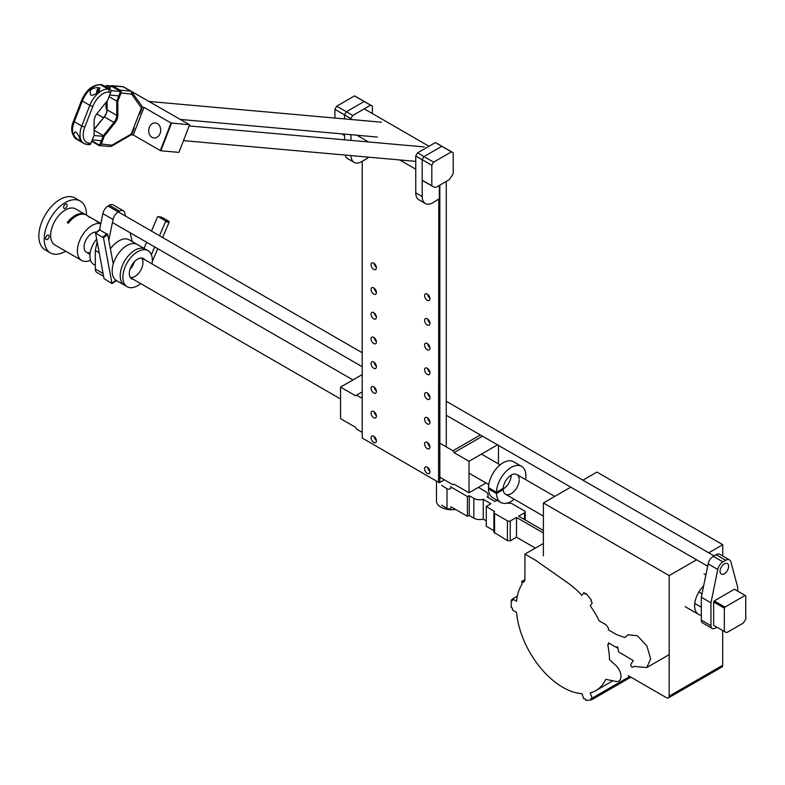 <?xml version="1.0" encoding="UTF-8"?>
<svg xmlns="http://www.w3.org/2000/svg" width="785" height="785" viewBox="0 0 785 785"><rect width="100%" height="100%" fill="white"/><g stroke="black" fill="none" stroke-linecap="round" stroke-linejoin="round"><path stroke-width="1.18" d="M628.245 675.64L666.475 697.708A3.788 2.188 -120 0 0 668.369 697.894A3.788 2.188 -120 0 0 669.154 696.158L669.212 575.591L543.406 502.959L543.387 555.819M668.369 697.894L721.906 667.024A3.788 2.188 -120 0 0 722.691 665.288L722.71 630.551M722.74 556.006L722.749 544.712L708.718 552.807M696.599 559.793L669.212 575.591M722.749 544.712L596.943 472.079L582.912 480.175M570.793 487.161L543.406 502.959M592.273 602.919A71.543 41.33 -120 0 0 590.948 601.094L591.537 600.26L585.973 593.342L585.384 594.176A71.543 41.33 -120 0 0 583.932 592.538L581.911 595.403A65.862 38.043 -120 0 0 577.917 591.282A65.862 38.043 -120 0 0 568.615 583.461L535.625 560.294L524.92 554.112L524.91 580.527A65.862 38.043 -120 0 0 523.31 582.391L521.691 581.459L522.064 584.138A65.862 38.043 -120 0 0 516.579 601.251L512.546 598.926A71.543 41.33 -120 0 0 512.419 600.702L511.241 600.025L511.241 607.443L512.409 608.12A71.543 41.33 -120 0 0 512.536 610.053L516.569 612.379A65.862 38.043 -120 0 0 581.871 693.646L583.883 698.846A71.543 41.33 -120 0 0 585.335 698.885L585.924 700.397L591.488 699.896L590.899 698.385A71.543 41.33 -120 0 0 592.233 698.101L590.212 692.9A65.862 38.043 -120 0 0 595.805 690.623A65.862 38.043 -120 0 0 605.765 679.329L615.97 681.429A10.225 5.907 -120 0 0 618.855 681.056A10.225 5.907 -120 0 0 615.725 665.307L609.464 659.645A65.862 38.043 -120 0 0 607.718 644.77L608.414 644.681L608.414 642.827L616.981 647.772L616.981 646.732L617.785 647.193A3.032 1.747 -120 0 0 617.775 647.35L618.531 651.844L633.279 660.617L630.64 664.679L631.503 666.897L633.122 667.142L633.995 666.367L646.752 667.554L650.677 658.909L646.801 645.751L637.361 635.752L627.902 634.78L624.831 637.538L616.981 634.79L608.414 629.845L608.414 628L605.735 624.585L599.22 620.827A65.862 38.043 -120 0 0 590.251 605.794L592.273 602.919M543.387 543.465L524.92 554.112M524.91 579.605L521.691 581.459M517.335 596.158L512.546 598.926M512.517 599.298L511.241 600.025M630.904 677.17L591.488 699.896M629.717 676.484L592.233 698.101M543.397 530.493L518.659 516.206L524.547 512.811A2.267 1.315 0 0 0 525.214 511.879A2.267 1.315 0 0 0 524.547 510.957L511.692 503.538A2.267 1.315 0 0 0 508.866 503.362L507.139 503.067M497.033 500.261L494.972 501.448L487.269 497.003A8.331 4.808 0 0 0 488.054 494.972A8.331 4.808 0 0 0 485.621 491.567L478.713 487.583A22.716 13.109 180 0 1 478.389 487.397M441.729 485.375L446.999 488.741A2.267 1.315 0 0 0 449.491 489.084A2.267 1.315 0 0 0 450.953 487.858M441.729 505.157L446.999 508.523A2.267 1.315 0 0 0 449.491 508.866A2.267 1.315 0 0 0 450.953 507.64M450.296 486.621L467.409 496.522L469.263 495.727L473.836 498.367A8.331 4.808 0 0 0 483.256 499.329L490.949 503.764L486.268 506.472L494.57 511.575A2.267 1.315 0 0 0 493.902 512.497A2.267 1.315 0 0 0 494.57 513.429L507.414 520.847A2.267 1.315 0 0 0 510.23 521.024L516.51 517.443L543.397 532.966M450.953 506.776L467.409 516.294L467.409 496.522M467.409 516.294L469.263 515.51L469.263 495.727M469.263 515.51L473.836 518.149A8.331 4.808 0 0 0 483.256 519.111L483.256 499.329M483.256 519.111L486.268 520.847M493.902 530.66L486.268 526.254L486.268 506.472M493.902 512.497L493.902 532.279L507.414 540.63L510.23 540.806L510.23 521.024M510.23 540.806L516.51 537.225L516.51 517.443M516.51 537.225L535.35 548.097M703.635 585.944A18.928 10.931 120 0 0 698.542 614.41A18.928 10.931 120 0 0 701.319 615.273M698.876 591.998L702.016 593.813M737.723 591.134L737.723 587.357L730.894 561.883A7.575 4.367 120 0 0 729.51 559.911A7.575 4.367 120 0 0 725.723 560.284L722.946 561.893A7.575 4.367 120 0 0 717.784 569.459L710.955 602.811L710.955 625.684A6.054 3.493 120 0 0 712.211 628.461A6.054 3.493 120 0 0 715.233 628.157L716.901 627.195M729.51 559.911L719.874 554.347A7.575 4.367 120 0 0 716.087 554.72L713.31 556.33A7.575 4.367 120 0 0 708.139 563.895L701.319 597.248L710.955 602.811M701.319 597.248L701.319 620.121A6.054 3.493 120 0 0 702.575 622.897L712.211 628.461M724.938 607.099A20.822 12.02 120 0 0 724.339 608.149L724.339 631.483A20.822 12.02 120 0 0 724.634 631.66A20.822 12.02 120 0 0 726.969 632.504L743.11 623.192A20.822 12.02 120 0 0 745.75 619.12L745.75 595.786A20.822 12.02 120 0 0 745.456 595.599A20.822 12.02 120 0 0 745.151 595.432L724.938 607.099L714.232 600.917A20.822 12.02 120 0 0 713.634 601.967L724.339 608.149M713.634 601.967L713.634 625.302L724.339 631.483M713.634 625.302A20.822 12.02 120 0 0 713.928 625.478A20.822 12.02 120 0 0 714.232 625.645M735.045 589.604A20.822 12.02 120 0 0 734.75 589.417A20.822 12.02 120 0 0 734.436 589.25L745.151 595.432M734.436 589.25L714.232 600.917M480.361 434.949L452.965 450.776L439.845 443.201M362.219 398.387L356.606 395.14L355.526 395.758L340.543 387.103L340.543 418.631L355.526 427.285L356.606 429.14L362.219 432.388M362.219 391.892L356.606 395.14M362.219 374.582L340.543 387.103M439.845 477.201L452.965 484.767L454.034 484.149L452.965 484.767L454.034 484.149L469.018 492.803L469.018 461.286L454.034 452.631L452.965 450.776M486.043 482.981L469.018 492.803M498.465 463.935L498.465 445.399M497.494 444.84L469.018 461.286M436.48 481.126L436.48 500.997A15.141 8.743 0 0 0 455.545 509.436M724.339 563.865A6.054 3.493 -60 0 1 727.361 563.571A6.054 3.493 -60 0 1 727.361 570.567A6.054 3.493 -60 0 1 721.307 574.061A6.054 3.493 -60 0 1 720.385 569.203A6.054 3.493 -60 0 1 724.339 563.865M132.263 241.574L130.065 232.713M125.629 216.16L124.717 212.735A7.575 4.367 120 0 0 123.333 210.763A7.575 4.367 120 0 0 119.546 211.145L118.211 211.911A7.575 4.367 120 0 0 113.04 219.486L108.781 240.288M123.333 210.763L113.158 204.895A7.575 4.367 120 0 0 109.37 205.268L108.036 206.043A7.575 4.367 120 0 0 102.864 213.608L99.567 229.73M97.085 241.868L95.319 250.474L99.126 252.672M95.319 250.474L95.319 269.019A7.575 4.367 120 0 0 96.889 272.483L103.61 276.359M110.4 248.874A20.822 12.02 120 0 1 129.289 239.857L145.343 249.13A20.822 12.02 120 0 0 124.53 261.15A20.822 12.02 120 0 0 124.53 285.19L127.199 286.741A20.822 12.02 120 0 0 137.611 285.711A20.822 12.02 120 0 0 140.662 283.581M99.656 229.887L107.692 234.519L113.266 264.005A20.822 12.02 120 0 1 137.316 244.498A20.822 12.02 120 0 0 116.494 256.518A20.822 12.02 120 0 0 116.494 280.559L124.53 285.19A20.822 12.02 120 0 1 124.53 261.15A20.822 12.02 120 0 1 145.343 249.13L148.022 250.68A20.822 12.02 120 0 0 127.199 262.7A20.822 12.02 120 0 0 127.199 286.741M134.313 261.817A11.353 6.555 -60 0 1 129.996 269.294A11.353 6.555 -60 0 0 134.313 261.817M141.467 258A11.353 6.555 -60 0 1 140.907 269.912A11.353 6.555 -60 0 1 130.987 277.517M116.062 280.304L116.386 280.49A20.822 12.02 120 0 0 116.494 280.559L112.01 283.562L103.483 237.904L95.515 232.988L104.042 278.646L112.01 283.562M159.502 235.716L165.517 221.674A0.756 0.608 -79.7 0 0 165.272 220.683L158.315 216.66A0.756 0.608 -79.7 0 0 157.481 217.043L151.466 231.075M146.667 242.29L144.057 248.384M151.368 254.703L154.694 246.932M152.29 261.542L157.785 248.717M162.593 237.502L169.089 222.322A0.756 0.608 -79.7 0 0 168.853 221.331L161.896 217.308A0.756 0.608 -79.7 0 0 161.563 217.249M152.015 263.907A20.822 12.02 120 0 0 148.022 250.68M133.411 279.391A11.736 6.771 -60 0 1 131.743 278.871A11.736 6.771 -60 0 1 131.743 265.32A11.736 6.771 -60 0 1 143.478 258.55A11.736 6.771 -60 0 1 144.774 259.727M96.575 239.18A18.241 10.539 120 0 0 89.912 256.067A18.241 10.539 120 0 0 93.69 264.417L95.319 265.359M90.53 260.247A20.822 12.02 -60 0 1 81.699 260.463A20.822 12.02 -60 0 1 78.51 243.782A20.822 12.02 -60 0 1 92.11 225.432A20.822 12.02 -60 0 1 100.804 223.696M100.843 223.489L86.458 215.129A20.822 12.02 120 0 0 76.047 216.169A20.822 12.02 120 0 0 68.285 223.205L67.216 222.587A20.822 12.02 -60 0 1 74.977 215.551A20.822 12.02 -60 0 1 85.388 214.511A20.822 12.02 -60 0 1 85.908 214.845M85.388 214.511L75.752 208.957A20.822 12.02 120 0 0 65.341 209.987A20.822 12.02 120 0 0 51.741 228.327A20.822 12.02 120 0 0 54.93 245.008L81.699 260.463M95.309 220.242L97.732 222.194M87.272 215.61L89.706 217.553M90.246 252.535A11.353 6.555 -60 0 1 86.428 252.27A11.353 6.555 -60 0 1 84.692 243.173A11.353 6.555 -60 0 1 92.11 233.165A11.353 6.555 -60 0 1 96.555 232.144M47.404 239.376A2.502 1.442 -60 0 1 46.158 239.504A2.502 1.442 -60 0 1 46.158 236.619A2.502 1.442 -60 0 1 48.66 235.176A2.502 1.442 -60 0 1 49.043 237.178A2.502 1.442 -60 0 1 47.404 239.376M65.341 208.319A2.502 1.442 -60 0 1 64.095 208.437A2.502 1.442 -60 0 1 64.095 205.552A2.502 1.442 -60 0 1 66.588 204.11A2.502 1.442 -60 0 1 66.97 206.112A2.502 1.442 -60 0 1 65.341 208.319M86.487 215.149A29.909 17.27 120 0 0 80.296 201.088A29.909 17.27 120 0 0 65.341 202.569A29.909 17.27 120 0 0 45.805 228.916A29.909 17.27 120 0 0 50.387 252.878A29.909 17.27 120 0 0 65.665 251.21M80.296 201.088L74.938 197.997A29.909 17.27 120 0 0 59.994 199.478A29.909 17.27 120 0 0 40.457 225.825A29.909 17.27 120 0 0 45.039 249.787L50.387 252.878M374.141 263.436A3.788 2.188 -120 0 0 376.378 267.312M371.06 264.712A3.788 2.188 -120 0 0 372.708 268.519A3.788 2.188 -120 0 0 375.623 269.53A3.788 2.188 -120 0 0 375.623 265.163A3.788 2.188 -120 0 0 371.845 262.975A3.788 2.188 -120 0 0 371.06 264.712M374.141 288.164A3.788 2.188 -120 0 0 376.378 292.04M371.06 289.439A3.788 2.188 -120 0 0 372.708 293.247A3.788 2.188 -120 0 0 375.623 294.257A3.788 2.188 -120 0 0 375.623 289.891A3.788 2.188 -120 0 0 371.845 287.702A3.788 2.188 -120 0 0 371.06 289.439M374.141 312.881A3.788 2.188 -120 0 0 376.378 316.767M371.06 314.157A3.788 2.188 -120 0 0 372.708 317.974A3.788 2.188 -120 0 0 375.623 318.985A3.788 2.188 -120 0 0 375.623 314.618A3.788 2.188 -120 0 0 371.845 312.43A3.788 2.188 -120 0 0 371.06 314.157M374.141 337.609A3.788 2.188 -120 0 0 376.378 341.495M371.06 338.885A3.788 2.188 -120 0 0 372.708 342.702A3.788 2.188 -120 0 0 375.623 343.712A3.788 2.188 -120 0 0 375.623 339.336A3.788 2.188 -120 0 0 371.845 337.158A3.788 2.188 -120 0 0 371.06 338.885M374.141 362.336A3.788 2.188 -120 0 0 376.378 366.222M371.06 363.612A3.788 2.188 -120 0 0 372.708 367.419A3.788 2.188 -120 0 0 375.623 368.44A3.788 2.188 -120 0 0 375.623 364.063A3.788 2.188 -120 0 0 371.845 361.885A3.788 2.188 -120 0 0 371.06 363.612M374.141 387.064A3.788 2.188 -120 0 0 376.378 390.94M371.06 388.339A3.788 2.188 -120 0 0 372.708 392.147A3.788 2.188 -120 0 0 375.623 393.167A3.788 2.188 -120 0 0 375.623 388.791A3.788 2.188 -120 0 0 371.845 386.603A3.788 2.188 -120 0 0 371.06 388.339M427.668 294.346A3.788 2.188 -120 0 0 429.915 298.221M424.587 295.621A3.788 2.188 -120 0 0 426.245 299.428A3.788 2.188 -120 0 0 429.159 300.439A3.788 2.188 -120 0 0 429.159 296.073A3.788 2.188 -120 0 0 425.372 293.884A3.788 2.188 -120 0 0 424.587 295.621M427.668 319.063A3.788 2.188 -120 0 0 429.915 322.949M424.587 320.339A3.788 2.188 -120 0 0 426.245 324.156A3.788 2.188 -120 0 0 429.159 325.167A3.788 2.188 -120 0 0 429.159 320.8A3.788 2.188 -120 0 0 425.372 318.612A3.788 2.188 -120 0 0 424.587 320.339M427.668 343.791A3.788 2.188 -120 0 0 429.915 347.676M424.587 345.066A3.788 2.188 -120 0 0 426.245 348.874A3.788 2.188 -120 0 0 429.159 349.894A3.788 2.188 -120 0 0 429.159 345.518A3.788 2.188 -120 0 0 425.372 343.339A3.788 2.188 -120 0 0 424.587 345.066M427.668 368.518A3.788 2.188 -120 0 0 429.915 372.404M424.587 369.794A3.788 2.188 -120 0 0 426.245 373.601A3.788 2.188 -120 0 0 429.159 374.622A3.788 2.188 -120 0 0 429.159 370.245A3.788 2.188 -120 0 0 425.372 368.057A3.788 2.188 -120 0 0 424.587 369.794M427.668 393.246A3.788 2.188 -120 0 0 429.915 397.122M424.587 394.521A3.788 2.188 -120 0 0 426.245 398.329A3.788 2.188 -120 0 0 429.159 399.349A3.788 2.188 -120 0 0 429.159 394.973A3.788 2.188 -120 0 0 425.372 392.785A3.788 2.188 -120 0 0 424.587 394.521M427.668 417.973A3.788 2.188 -120 0 0 429.915 421.849M424.587 419.249A3.788 2.188 -120 0 0 426.245 423.056A3.788 2.188 -120 0 0 429.159 424.067A3.788 2.188 -120 0 0 429.159 419.7A3.788 2.188 -120 0 0 425.372 417.512A3.788 2.188 -120 0 0 424.587 419.249M439.845 185.123L439.845 482.451L444.398 479.821M446.272 446.91L446.272 181.413M362.219 161.327L362.219 438.001L438.55 482.324L438.776 199.341M371.06 413.067A3.788 2.188 -120 0 0 372.708 416.874A3.788 2.188 -120 0 0 375.623 417.885A3.788 2.188 -120 0 0 375.623 413.518A3.788 2.188 -120 0 0 371.845 411.33A3.788 2.188 -120 0 0 371.06 413.067M424.587 443.976A3.788 2.188 -120 0 0 426.245 447.784A3.788 2.188 -120 0 0 429.159 448.794A3.788 2.188 -120 0 0 429.159 444.428A3.788 2.188 -120 0 0 425.372 442.24A3.788 2.188 -120 0 0 424.587 443.976M424.587 468.694A3.788 2.188 -120 0 0 426.245 472.511A3.788 2.188 -120 0 0 429.159 473.522A3.788 2.188 -120 0 0 429.159 469.155A3.788 2.188 -120 0 0 425.372 466.967A3.788 2.188 -120 0 0 424.587 468.694M371.06 437.795A3.788 2.188 -120 0 0 372.708 441.602A3.788 2.188 -120 0 0 375.623 442.612A3.788 2.188 -120 0 0 375.623 438.246A3.788 2.188 -120 0 0 371.845 436.058A3.788 2.188 -120 0 0 371.06 437.795M374.141 436.519A3.788 2.188 -120 0 0 376.378 440.395M427.668 467.428A3.788 2.188 -120 0 0 429.915 471.304M427.668 442.701A3.788 2.188 -120 0 0 429.915 446.577M374.141 411.791A3.788 2.188 -120 0 0 376.378 415.667M438.776 482.196L439.845 482.451L439.315 482.765L438.55 482.324M433.634 162.132A19.684 11.363 120 0 0 431.819 165.272L431.819 185.81A19.684 11.363 120 0 0 432.682 186.408A19.684 11.363 120 0 0 436.028 187.321L449.01 179.834A19.684 11.363 120 0 0 453.23 173.446L453.23 152.908A19.684 11.363 120 0 0 452.366 152.31A19.684 11.363 120 0 0 451.414 151.858L433.634 162.132L423.988 156.568A19.684 11.363 120 0 0 422.183 159.708L431.819 165.272M452.366 152.31L442.73 146.746A19.684 11.363 120 0 0 441.778 146.295A19.684 11.363 120 0 1 442.73 146.746L436.303 143.037A19.684 11.363 120 0 0 435.361 142.585L417.571 152.859A19.684 11.363 120 0 0 415.756 155.999L422.183 159.708L422.183 180.246L431.819 185.81M422.183 180.246A19.684 11.363 120 0 0 423.046 180.844L432.682 186.408M435.361 142.585L451.414 151.858M417.571 152.859L423.988 156.568L441.778 146.295L423.988 156.568A19.684 11.363 120 0 0 422.183 159.708L422.183 196.554A15.141 8.743 120 0 0 425.313 203.492A15.141 8.743 120 0 0 432.888 202.736L439.315 198.723L439.315 185.427M415.756 155.999L415.756 192.845A15.141 8.743 120 0 0 418.896 199.782L425.313 203.492M372.394 113.57L372.394 106.24A19.684 11.363 120 0 0 371.531 105.641L365.103 101.932A19.684 11.363 120 0 0 364.161 101.481L354.526 95.917A19.684 11.363 120 0 1 355.468 96.369L365.103 101.932A19.684 11.363 120 0 0 364.161 101.481L346.371 111.755A19.684 11.363 120 0 0 344.556 114.895L350.983 118.604L350.983 119.487M350.983 134.686L350.983 140.387M354.526 95.917L336.736 106.191A19.684 11.363 120 0 0 334.92 109.331L344.556 114.895L344.556 118.918L344.556 114.895A19.684 11.363 120 0 1 346.371 111.755L352.799 115.464A19.684 11.363 120 0 0 350.983 118.604M341.858 133.872L344.556 135.432L344.556 134.117L344.556 139.818M350.983 155.587A15.141 8.743 120 0 0 354.113 162.387A15.141 8.743 120 0 0 361.689 161.631L367.841 158.079L368.116 157.118M345.017 155.057A15.141 8.743 120 0 0 347.696 158.678L354.113 162.387M371.531 105.641A19.684 11.363 120 0 0 370.579 105.19L352.799 115.464M336.736 106.191L346.371 111.755L364.161 101.481L370.579 105.19M334.92 109.331L334.92 118.054M150.622 125.149A7.575 5.966 -84.9 0 0 149.022 133.126A7.575 5.966 -84.9 0 0 154.037 137.993A7.575 5.966 -84.9 0 0 160.65 130.987A7.575 5.966 -84.9 0 0 155.381 122.911A7.575 5.966 -84.9 0 0 150.622 125.149M107.123 101.412A7.575 5.966 -84.9 0 0 107.035 110.42M105.769 86.86L106.26 85.594L109.978 87.743M96.771 113.894L103.424 117.74M143.998 107.388L133.293 134.981L130.977 134.775L141.683 107.182L143.998 107.388L171.032 123L189.617 124.786L123.824 87.037M133.293 134.981L160.326 150.592L171.032 123M160.326 150.592L160.827 150.769L171.532 123.166M160.827 150.769L178.911 152.378L189.617 124.786M111.146 85.899L106.26 85.594M105.7 86.821L106.22 85.467M109.056 96.683L116.759 101.128L119.968 92.846A1.511 1.197 -84.9 0 0 119.428 90.844L111.941 86.517A1.511 1.197 -84.9 0 0 110.332 87.282L109.625 89.097M109.488 89.009L110.263 87.017A2.267 1.796 95.1 0 1 112.667 85.869L120.164 90.197A2.267 1.796 95.1 0 1 120.968 93.199L117.828 101.285L117.828 115.395A8.331 4.808 -60 0 1 114.885 122.99L104.297 136.148L101.157 144.244A2.267 1.796 95.1 0 1 98.753 145.392L91.737 141.339M94.102 130.261L103.375 135.619L114.08 122.293A7.575 4.367 120 0 0 116.759 115.395L116.759 101.128L117.828 101.285M91.933 140.829L98.557 144.656A1.511 1.197 -84.9 0 0 100.156 143.89L103.375 135.619L104.297 136.148M100.156 143.89L111.666 145.186A1.511 0.873 120 0 0 112.196 145.039L131.576 133.852A1.511 0.873 120 0 0 132.498 132.704L134.343 127.935L133.656 127.876L139.004 114.08L139.701 114.139L141.545 109.38A1.511 0.873 120 0 0 141.545 108.144L131.86 94.357A1.511 0.873 120 0 0 131.468 94.131L119.968 92.846M94.102 129.339L104.179 116.808A8.331 4.808 120 0 0 107.123 109.213M107.123 101.01L107.123 109.831A7.575 4.367 -60 0 1 104.444 116.729L94.102 129.603M99.528 90.02L98.655 90.108L97.929 92.198M99.44 90.177L98.655 90.108M110.763 92.287L108.909 92.12A16.652 9.616 120 0 0 92.826 106.387L84.79 127.082A16.652 9.616 120 0 0 89.107 143.164A2.267 1.796 -84.9 0 1 87.292 144.499L83.926 143.459A18.928 10.931 -60 0 0 86.693 144.312A2.267 1.796 -84.9 0 0 87.292 144.499L89.147 144.666A2.267 1.796 -84.9 0 0 90.962 143.331L94.102 135.246L94.102 121.135A8.331 4.808 -60 0 1 97.046 113.54L107.624 100.382L110.763 92.287A2.267 1.796 -84.9 0 0 109.959 89.284L102.472 84.957A2.267 1.796 -84.9 0 0 101.864 84.77L100.009 84.603C92.13 85.055 85.987 90.285 81.611 100.313L73.574 121.008C70.326 128.446 71.278 134.49 76.43 139.131A18.928 10.931 120 0 1 74.3 121.704L81.797 126.032L89.824 105.337L82.337 101.01L74.3 121.704L73.574 121.008M76.263 132.273L75.242 131.929C72.554 133.941 73.78 136.757 78.942 140.358L79.697 140.682C80.796 139.73 79.658 136.924 76.263 132.273M99.283 87.93L97.831 87.547C91.256 88.018 88.891 90.51 90.717 95.014L91.904 95.377C97.654 93.631 100.117 91.148 99.283 87.93M502.106 489.016L503.175 489.634L496.473 493.5A20.822 12.02 120 0 0 500.781 502.42A20.822 12.02 120 0 0 514.234 499.26M489.516 488.25L488.447 488.869L496.473 493.5M525.587 479.596A20.822 12.02 120 0 0 521.593 466.359A20.822 12.02 120 0 0 505.805 471.677A20.822 12.02 120 0 0 496.473 492.264L503.175 488.398A11.353 6.555 -60 0 1 508.366 477.339A11.353 6.555 -60 0 1 516.864 474.552A11.353 6.555 -60 0 1 519.199 479.144M488.447 488.869A20.822 12.02 120 0 0 492.745 497.778L500.781 502.42M521.593 466.359L513.567 461.727A20.822 12.02 120 0 0 497.768 467.046A20.822 12.02 120 0 0 488.447 487.632L496.473 492.264M511.172 475.749A11.353 6.555 -60 0 1 502.626 489.31M519.199 480.381A11.353 6.555 -60 0 1 514.008 491.439A11.353 6.555 -60 0 1 505.511 494.226A11.353 6.555 -60 0 1 503.175 489.634M722.691 665.288L669.154 696.158M524.547 519.611L524.547 512.811M446.999 508.523L446.999 488.741M473.836 518.149L473.836 498.367M494.57 533.211L494.57 513.429M507.414 540.63L507.414 520.847M716.087 554.72L725.723 560.284M713.31 556.33L722.946 561.893M708.139 563.895L717.784 569.459M701.319 620.121L710.955 625.684M482.5 436.185L454.034 452.631M109.37 205.268L119.546 211.145M108.036 206.043L118.211 211.911M102.864 213.608L113.04 219.486M95.319 269.019L103.061 273.484M115.925 280.186L112.069 283.287M107.692 234.519L103.483 237.904M107.045 233.665L102.845 237.05M100.087 229.642L95.888 233.027M169.089 222.322L165.517 221.674M168.853 221.331L165.272 220.683M161.896 217.308L158.315 216.66M415.756 192.845L422.183 196.554M119.428 90.844L120.164 90.197L130.673 91.138L123.176 86.811L112.667 85.869L111.941 86.517M131.468 94.131A2.267 1.796 95.1 0 0 130.673 91.138A3.788 2.188 -60 0 1 131.223 91.305L123.726 86.978A3.788 2.188 120 0 0 123.176 86.811A2.267 1.796 95.1 0 0 122.568 86.615L112.069 85.683M142.016 107.211A2.267 1.796 144.9 0 0 141.8 105.906L131.223 91.305A3.788 2.188 -60 0 1 131.644 91.698A2.267 1.796 144.9 0 1 131.86 94.357M111.666 145.186A2.267 1.796 95.1 0 1 109.861 146.52L99.352 145.578M112.196 145.039A2.267 1.315 60 0 1 111.725 146.079L109.861 146.52M131.232 134.794A2.267 1.315 60 0 1 131.105 134.892L111.725 146.079M107.123 109.831L116.759 115.395L117.828 115.395M114.885 122.99L104.179 116.808M98.753 145.392L98.557 144.656M79.334 136.924A3.591 2.836 -84.9 0 0 79.776 138.768A3.591 2.836 -84.9 0 0 79.844 138.896M79.874 139.102A3.788 2.983 95.1 0 1 79.756 138.886A3.788 2.983 95.1 0 1 79.295 136.816M99.695 88.293A3.591 2.836 -84.9 0 0 96.889 93.209M96.849 93.248A3.788 2.983 95.1 0 1 99.548 88.126M102.472 84.957L100.617 84.79L108.104 89.117L109.959 89.284M89.107 143.164L90.962 143.331M76.43 139.131L83.926 143.459A18.928 10.931 -60 0 1 81.797 126.032L84.79 127.082M100.009 84.603A2.267 1.796 -84.9 0 1 100.617 84.79A18.928 10.931 120 0 0 82.337 101.01L81.611 100.313M92.826 106.387L89.824 105.337A18.928 10.931 -60 0 1 108.104 89.117A2.267 1.796 95.1 0 1 108.909 92.12M612.859 680.791L595.805 690.623M646.761 667.554L669.173 654.631M525.214 511.879L525.214 519.994M488.054 497.464L488.054 494.972M685.158 606.687L698.542 614.41M704.086 573.904L705.882 574.944M694.764 603.488L701.319 607.276M713.928 625.478L724.634 631.66M734.75 589.417L745.456 595.599M554.74 496.424L516.864 474.552M500.114 464.877L481.45 454.103M352.965 379.93L141.81 258.02M543.406 516.098L505.511 494.226M488.751 484.551L469.018 473.159M340.543 398.976L130.457 277.684M90 254.33L86.428 252.27M714.065 555.888L446.272 401.282M362.219 352.759L118.241 211.891M707.678 566.191L446.272 415.265M362.219 366.742L112.412 222.518M99.715 229.603L95.515 232.988M161.73 217.249L158.158 216.601M341.661 133.852L344.556 135.53M429.002 146.255L364.23 108.86M415.756 169.207L399.712 159.944M368.567 141.957L356.89 135.216M183.464 140.623L415.756 161.376M189.165 125.934L424.273 146.932M180.609 119.467L377.379 137.051M149.454 101.491L381.451 122.205M122.568 86.615L123.726 86.978M141.8 105.906L142.32 107.241M92.287 139.907L101.393 140.721M93.994 135.501L103.1 136.315M79.265 136.708L79.893 139.161M109.684 95.063L118.79 95.878M110.881 90.609L119.938 91.423M100.029 88.126C97.997 87.223 97.026 89.196 97.114 94.023"/></g></svg>
